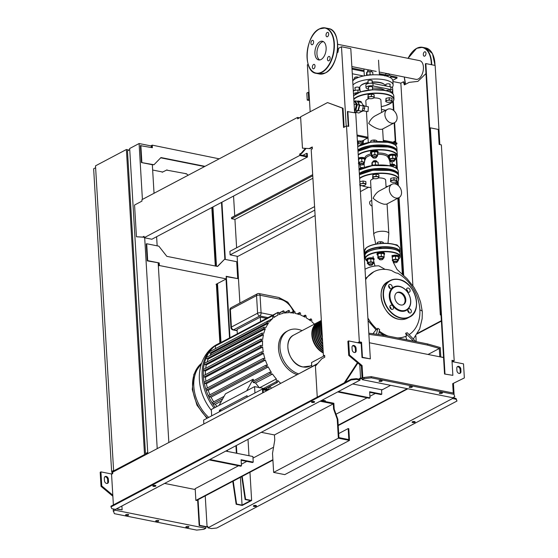 <?xml version="1.0" encoding="UTF-8"?>
<svg xmlns="http://www.w3.org/2000/svg" width="558" height="558" viewBox="0 0 558 558"><rect width="100%" height="100%" fill="white"/><g stroke="black" fill="none" stroke-linecap="round" stroke-linejoin="round"><path stroke-width="0.84" d="M355.167 109.654A4.38 2.49 -78.7 0 0 356.471 105.099A4.38 2.49 -78.7 0 0 356.429 104.681M354.456 110.198L355.118 109.849L356.429 104.674A4.38 2.49 -78.7 0 0 355.209 102.337M354.1 104.213L356.429 104.674L354.602 101.165L353.911 101.026M355.118 109.849L354.428 109.71M354.463 110.358A4.38 2.49 -78.7 0 0 354.909 109.961M354.588 112.409L357.894 110.658L359.317 105.064L357.336 101.27L355.313 100.865L354.63 101.228M354.504 110.979L355.871 110.254L357.294 104.66L355.313 100.865M357.894 110.658L355.871 110.254M359.317 105.064L357.294 104.66M358.145 109.654A4.38 2.49 -78.7 0 0 359.108 105.881M355.09 112.137L358.815 113.023L362.044 111.314L363.391 106.006L361.514 102.4L357.615 101.807M363.391 106.006L359.75 105.281L357.873 101.675M355.174 112.297L358.403 110.589L359.75 105.281M362.044 111.314L358.403 110.589M361.737 111.474L363.732 110.763L364.702 108.475L364.562 106.048L362.749 104.771M363.732 110.763L362.261 110.47M364.702 108.475L362.86 108.112M364.562 106.048L363.279 105.79M360.991 167.651A3.257 2.434 -117.9 0 1 360.001 165.224A3.257 2.434 -117.9 0 1 360.008 164.708A1.751 0.607 -3.4 0 1 360.196 164.101A1.751 0.607 -3.4 0 1 362.442 163.808A1.751 0.607 -3.4 0 1 363.258 164.512A1.751 0.607 -3.4 0 1 363.028 164.666A1.751 0.607 -3.4 0 1 361.41 165.001A1.751 0.607 -3.4 0 1 360.001 164.708L359.757 164.512A2.002 0.691 176.6 0 0 359.91 164.61M364.214 163.257A3.006 1.039 -3.4 0 1 363.879 163.452A3.257 2.434 -117.9 0 1 364.172 163.738M358.773 164.192A3.257 2.434 -117.9 0 1 359.199 163.885L359.401 163.773M359.512 169.102A3.257 2.434 -117.9 0 1 359.038 168.607M390.188 164.889A1.5 1.123 62.1 0 0 390.865 164.826L391.074 164.715A1.751 0.607 -3.4 0 1 391.304 164.554A1.751 0.607 -3.4 0 1 392.923 164.226A1.751 0.607 -3.4 0 1 394.332 164.519A1.751 0.607 -3.4 0 1 394.422 164.61M391.381 164.512A1.5 1.123 -117.9 0 1 390.342 164.192L390.181 164.045M392.009 161.687L392.114 163.348A1.5 1.123 -117.9 0 1 391.632 164.415M357.532 143.301A2.504 1.423 -78.7 0 0 357.532 142.855A2.504 1.423 -78.7 0 0 357.483 142.429M357.657 145.408A3.006 1.709 -78.7 0 0 358.229 143.385L358.062 141.537A1.5 0.516 176.6 0 1 358.934 141.062A1.5 0.516 176.6 0 1 360.44 141.034L363.035 141.551L363.105 142.722L360.859 143.915L358.229 143.385M357.95 143.42L358.131 142.708A1.5 0.516 -3.4 0 1 359.003 142.234A1.5 0.516 -3.4 0 1 360.51 142.206L363.105 142.722M358.013 141.725A3.006 1.709 -78.7 0 0 357.392 140.902M360.705 144.85A3.006 1.709 -78.7 0 0 360.859 143.915M361.2 143.727L361.214 144.627M363.928 140.218A4.262 3.181 62.1 0 0 363.293 140.442L361.821 141.223A4.262 3.181 62.1 0 0 361.703 141.286M363.293 140.442A4.262 3.181 62.1 0 0 362.302 141.404M361.835 143.392A4.262 3.181 62.1 0 0 361.961 144.327M363.049 143.929L362.986 142.785M363 143.05A3.369 2.518 62.1 0 0 363.049 143.825M362.679 140.769A4.506 3.369 62.1 0 0 361.584 141.062A4.506 3.369 62.1 0 0 361.333 141.216M145.129 454.707L144.522 454.582L113.63 470.91L114.237 471.036M113.63 470.91L95.509 165.845L126.394 149.516L129.065 150.046M144.522 454.582L126.394 149.516M146.719 453.863L145.464 453.612L127.475 150.89L129.742 149.69M211.824 207.534L215.297 266.02M216.378 284.148L219.873 342.989M226.283 450.815L226.304 451.199M145.464 453.612L147.731 452.412M95.62 167.735L93.646 168.774L111.628 471.496L112.89 471.747M113.602 470.45L111.628 471.496M392.811 80.31L397.031 78.078L390.691 76.816M385.034 75.686L379.384 74.556M364.067 71.501L352.014 69.094M363.502 75.993L352.293 73.761M390.635 75.881L396.975 77.144L397.031 78.078M351.959 68.16L364.011 70.566M379.328 73.621L385.362 74.828M357.043 135.029L367.973 137.212M383.283 140.267L396.884 142.981L396.94 143.915L383.339 141.202M367.548 138.049L357.099 135.964M395.085 144.899L396.94 143.915M393.292 142.262L394.255 141.265L395.266 141.467M393.913 141.62L395.294 141.899M266.989 390.614L263.097 389.84L263.264 392.581M321.066 400.707L333.851 403.26L334.2 409.126L333.593 409.007L337.234 419.184L338.364 438.19L273.643 472.403L272.513 453.396L274.759 440.109L274.452 434.947L261.277 432.317M274.452 434.947L333.286 403.846L333.593 409.007M320.111 401.216L333.286 403.846M334.2 409.126L337.841 419.309L338.929 437.611L348.834 439.585L348.185 428.558L338.685 433.58M273.643 472.403L284.768 474.628L349.482 440.415L348.792 428.684L348.185 428.558M337.841 419.309L337.234 419.184M338.364 438.19L349.482 440.415M262.679 392.888L262.448 389.01L203.614 420.111L203.844 423.989M262.448 389.01L267.945 390.105M311.776 366.613L311.531 362.554L323.849 356.039M428.035 354.463L439.299 348.506L440.311 348.708L440.799 356.925L443.554 357.469M427.623 345.109L440.311 348.708L440.241 347.536L427.554 343.93L427.623 345.109L383.13 336.223L368.887 334.361M439.299 348.506L439.795 356.813M368.817 333.182L383.06 335.051L383.13 336.223M383.06 335.051L427.554 343.93M215.249 407.41A45.086 33.703 -117.9 0 1 212.472 403.434A45.086 33.703 -117.9 0 1 208.566 396.292A45.086 33.703 -117.9 0 1 205.881 389.386A45.086 33.703 -117.9 0 1 204.193 382.683A45.086 33.703 -117.9 0 1 203.384 376.155A0.753 0.565 -117.9 0 1 203.635 375.611L260.726 345.437M297.17 374.662A24.05 17.975 -117.9 0 1 278.519 348.806A24.05 17.975 -117.9 0 1 286.7 331.424L288.172 330.643A24.05 17.975 -117.9 0 1 302.087 330.657M298.642 373.881A24.05 17.975 -117.9 0 1 279.99 348.032A24.05 17.975 -117.9 0 1 288.172 330.643M262.609 340.757L205.414 370.993L204.075 370.728L261.186 340.533L262.609 340.757A42.582 31.834 -117.9 0 0 262.567 345.618L261.053 345.381L260.447 345.988L261.137 346.79L262.651 347.027L205.449 377.264L204.033 376.978A0.753 0.565 -117.9 0 1 203.384 376.155A45.086 33.703 -117.9 0 1 203.426 369.794A0.753 0.565 -117.9 0 1 203.677 369.361L260.76 339.187L262.72 339.39A42.582 31.834 -117.9 0 1 263.474 334.667L262.1 334.451L261.995 333.056L263.794 333.342A42.582 31.834 -117.9 0 1 265.343 328.781L263.99 328.564L263.871 327.176L265.922 327.504A42.582 31.834 -117.9 0 1 268.482 323.145L267.094 322.922L266.961 321.534L269.395 321.938A42.582 31.834 -117.9 0 1 272.736 318.485L209.571 351.749A0.753 0.565 -117.9 0 0 209.41 351.889A45.086 33.703 -117.9 0 1 215.583 345.521A0.753 0.565 -117.9 0 1 215.639 345.486L272.709 315.319L272.736 318.485M261.855 351.798L261.925 353.214L263.557 353.472L206.362 383.702L204.828 383.395A0.753 0.565 -117.9 0 1 204.43 382.028L261.528 351.847L263.278 352.021A42.582 31.834 -117.9 0 1 262.651 347.027M263.522 358.389L263.585 359.812L265.385 360.098L208.19 390.328L206.488 389.993A0.753 0.565 -117.9 0 1 206.097 388.626L263.195 358.438L264.897 358.606A42.582 31.834 -117.9 0 1 263.557 353.472M266.166 365.176L266.215 366.599L268.265 366.934L211.064 397.163L209.124 396.78A0.753 0.565 -117.9 0 1 208.734 395.413L265.838 365.225L267.519 365.392A42.582 31.834 -117.9 0 1 265.385 360.098M270.016 372.2L270.058 373.63L272.492 374.034L255.55 382.99L253.234 382.523L252.837 381.156L269.688 372.249L271.404 372.43A42.582 31.834 -117.9 0 1 268.265 366.934M280.737 383.346A42.582 31.834 -117.9 0 1 277.612 380.319L277.633 381.888C277.228 382.746 276.81 382.676 276.377 381.672L276.329 378.917A42.582 31.834 -117.9 0 1 272.492 374.034M277.633 381.888L277.34 382.453L265.378 388.78M271.069 388.459L271.341 387.956L269.863 386.568L268.321 389.365L254.567 386.624L219.12 405.359L225.474 393.822L253.13 379.21L253.953 380.57M269.061 389.519L268.321 389.365M265.594 388.821L269.863 386.568M246.769 390.746L253.13 379.21M255.55 382.99L259.393 387.873M213.693 401.851A42.582 31.834 -117.9 0 1 211.064 397.163M221.54 400.972L215.29 404.271L212.975 403.804A0.753 0.565 -117.9 0 1 212.577 402.437L224.079 396.361M259.784 387.664L276.329 378.917M216.943 406.51A42.582 31.834 -117.9 0 1 215.29 404.271M266.578 318.388L260.307 317.139L237.066 329.422L237.331 333.844M260.572 321.561L260.307 317.139M290.781 312.773L294.045 311.05L293.822 311.573L295.036 311.817L295.224 313.422A42.582 31.834 -117.9 0 1 299.493 314.663L299.318 313.15C299.611 312.347 300.016 312.431 300.518 313.401L300.72 315.13A42.582 31.834 -117.9 0 1 305.038 317.188L305.093 315.207L303.175 316.219M297.623 314.042L299.534 312.626L297.128 313.896M291.45 312.829L293.822 311.573L294.01 313.178A42.582 31.834 -117.9 0 0 289.783 312.724L289.609 311.211C289.1 310.248 288.688 310.171 288.381 310.973L288.584 312.71A42.582 31.834 -117.9 0 0 284.413 313.073L284.238 311.615C283.729 310.653 283.318 310.576 283.004 311.385L283.227 313.303A42.582 31.834 -117.9 0 0 279.105 314.593L278.944 313.143C278.428 312.187 278.01 312.11 277.696 312.919L277.933 315.11A42.582 31.834 -117.9 0 0 277.089 315.535L273.852 317.251M284.364 312.689L288.612 310.45L284.427 313.066M278.937 313.122L283.234 310.855L278.986 313.505M303.573 316.414L304.87 315.73C305.17 314.928 305.561 315.019 306.063 315.981L306.279 317.9A42.582 31.834 -117.9 0 1 310.66 320.885L310.499 319.441C310.792 318.646 311.183 318.73 311.678 319.699L311.915 321.896A42.582 31.834 -117.9 0 1 314.44 324.128M309.453 319.992L310.715 318.918L309.125 319.755M220.633 342.849A0.753 0.565 -117.9 0 1 220.863 342.556L277.926 312.389L273.162 315.319M215.534 348.597L215.381 346.03L272.464 315.856C272.792 315.04 273.211 315.117 273.727 316.072L273.88 317.572A42.582 31.834 -117.9 0 1 277.089 315.535M265.343 328.781L208.148 359.017L206.872 358.759A0.753 0.565 -117.9 0 1 206.474 357.392L263.871 327.176M263.474 334.667L206.279 364.904L204.981 364.646A0.753 0.565 -117.9 0 1 204.591 363.279L261.995 333.056M261.186 340.533L261.088 339.131M261.053 345.381L260.447 345.988M268.482 323.145L211.28 353.381L209.961 353.116A0.753 0.565 -117.9 0 1 209.41 351.889A45.086 33.703 -117.9 0 0 206.272 357.629A45.086 33.703 -117.9 0 0 204.354 363.614A45.086 33.703 -117.9 0 0 203.426 369.794A0.753 0.565 -117.9 0 0 204.075 370.728M205.33 374.718A42.582 31.834 -117.9 0 1 205.414 370.993M207.067 361.975A42.582 31.834 -117.9 0 1 208.148 359.017M205.679 368.301A42.582 31.834 -117.9 0 1 206.279 364.904M209.843 355.613A42.582 31.834 -117.9 0 1 211.28 353.381M215.381 346.03A0.753 0.565 -117.9 0 1 215.583 345.521A45.086 33.703 -117.9 0 1 218.722 343.561A45.086 33.703 -117.9 0 1 220.877 342.542A0.753 0.565 -117.9 0 1 220.898 342.535M205.916 381.247A42.582 31.834 -117.9 0 1 205.449 377.264M207.423 387.922A42.582 31.834 -117.9 0 1 206.362 383.702M209.941 394.771A42.582 31.834 -117.9 0 1 208.19 390.328M219.496 411.72L219.413 410.29L221.435 410.695M219.413 410.29L247.061 395.671L247.145 397.101M254.943 392.978L254.567 386.624M219.12 405.359L211.322 409.481L211.698 415.836M322.189 400.121L325.363 400.749L325.412 401.579M323.284 352.97A17.535 13.106 -117.9 0 1 312.138 337.367A17.535 13.106 -117.9 0 1 317.823 322.336A17.535 13.106 -117.9 0 1 318.046 322.224M323.18 351.296A17.535 13.106 -117.9 0 1 313.463 335.637A17.535 13.106 -117.9 0 1 319.295 321.561L318.262 322.106A17.535 13.106 62.1 0 0 312.529 336.851A17.535 13.106 62.1 0 0 323.256 352.489M323.068 349.378A17.535 13.106 -117.9 0 1 314.824 333.872A17.535 13.106 -117.9 0 1 320.759 320.78L319.734 321.324A17.535 13.106 62.1 0 0 313.868 335.114A17.535 13.106 62.1 0 0 323.152 350.752M321.352 320.473L321.206 320.55A17.535 13.106 62.1 0 0 323.033 348.75M322.936 347.181A17.535 13.106 -117.9 0 1 321.352 320.529M321.359 320.606A17.535 13.106 62.1 0 0 322.894 346.448M322.782 344.607A17.535 13.106 -117.9 0 1 321.38 320.934M321.394 321.15A17.535 13.106 62.1 0 0 322.733 343.742M322.601 341.503A17.535 13.106 -117.9 0 1 321.436 321.868M321.457 322.308A17.535 13.106 62.1 0 0 322.538 340.415M322.357 337.409A17.535 13.106 -117.9 0 1 321.548 323.8M321.61 324.798A17.535 13.106 62.1 0 0 322.259 335.756M312.327 332.156A17.033 12.736 62.1 0 0 323.005 352.356M313.798 331.375A17.033 12.736 62.1 0 0 323.152 350.787M315.27 330.601A17.033 12.736 62.1 0 0 323.033 348.848M316.742 329.82A17.033 12.736 62.1 0 0 322.901 346.595M318.213 329.046A17.033 12.736 62.1 0 0 322.747 343.944M319.678 328.264A17.033 12.736 62.1 0 0 322.552 340.694M321.15 327.49A17.033 12.736 62.1 0 0 322.287 336.174M409.154 334.598A36.068 26.965 62.1 0 0 419.86 309.439A36.068 26.965 62.1 0 0 397.554 273.134C396.571 273.329 394.632 272.492 391.723 270.609A36.068 26.965 62.1 0 0 373.881 271.739A36.068 26.965 62.1 0 0 365.63 279.635M367.917 318.06A36.068 26.965 62.1 0 0 377.089 329.283L377.822 328.313L379.642 329.52L378.526 334.458M379.363 331.145A36.068 26.965 62.1 0 0 388.026 336.042M397.408 337.918A36.068 26.965 62.1 0 0 406.566 336.021L405.631 333.259L407.263 332.721L415.766 341.58M406.88 339.808L405.715 336.474L399.172 338.267M384.043 335.246L379.126 332.282M405.715 336.474L406.566 336.021M372.96 333.726L376.015 329.82L368.071 320.697M365.56 278.449L373.881 271.739M376.015 329.82L377.089 329.283M385.111 269.375L378.847 265.845C374.104 265.782 369.675 266.815 365.567 268.963L365.016 269.263M419.888 309.962A7.617 2.63 -3.4 0 1 420.851 310.29A7.617 2.63 -3.4 0 1 422.315 311.692A7.617 2.63 -3.4 0 1 422.315 311.72L422.148 318.695L419.7 328.885L413.38 338.985M405.631 333.259L413.597 341.147M376.455 334.186L377.822 328.313M394.785 297.477A6.829 5.106 -117.9 0 1 397.108 292.538A6.829 5.106 -117.9 0 1 402.667 293.536A6.829 5.106 -117.9 0 1 405.805 299.674A6.829 5.106 -117.9 0 1 403.49 304.605A6.829 5.106 -117.9 0 1 397.924 303.608A6.829 5.106 -117.9 0 1 394.785 297.477M396.752 292.755A6.829 5.106 -117.9 0 1 405.073 300.065A6.829 5.106 -117.9 0 1 403.106 304.78M410.723 300.867A13.273 9.925 -117.9 0 1 400.742 311.169A13.273 9.925 -117.9 0 1 389.282 296.591A13.273 9.925 -117.9 0 1 399.263 286.289A13.273 9.925 -117.9 0 1 410.723 300.867M410.611 300.629A12.778 9.549 -117.9 0 1 401.007 310.541A12.778 9.549 -117.9 0 1 389.979 296.514A12.778 9.549 -117.9 0 1 399.584 286.603A12.778 9.549 -117.9 0 1 410.611 300.629M391.807 309.425A2.253 1.688 -117.9 0 1 389.958 307.535A2.253 1.688 -117.9 0 1 390.628 305.324A2.253 1.688 -117.9 0 1 391.556 305.205A2.253 1.688 -117.9 0 1 393.397 307.095A2.253 1.688 -117.9 0 1 392.734 309.306A2.253 1.688 -117.9 0 1 391.807 309.425M388.626 286.212A2.253 1.688 -117.9 0 1 389.393 284.58A2.253 1.688 -117.9 0 1 391.228 284.915A2.253 1.688 -117.9 0 1 392.267 286.938A2.253 1.688 -117.9 0 1 391.5 288.57A2.253 1.688 -117.9 0 1 389.665 288.235A2.253 1.688 -117.9 0 1 388.626 286.212M389.916 288.416A2.253 1.688 62.1 0 0 389.916 288.179A2.253 1.688 62.1 0 0 388.626 285.975M408.198 288.033A2.253 1.688 -117.9 0 1 410.046 289.923A2.253 1.688 -117.9 0 1 409.377 292.134A2.253 1.688 -117.9 0 1 408.449 292.252A2.253 1.688 -117.9 0 1 406.608 290.362A2.253 1.688 -117.9 0 1 407.27 288.151A2.253 1.688 -117.9 0 1 408.198 288.033M407.793 291.987A2.253 1.688 62.1 0 0 406.503 289.539M411.379 311.245A2.253 1.688 -117.9 0 1 410.611 312.878A2.253 1.688 -117.9 0 1 408.777 312.55A2.253 1.688 -117.9 0 1 407.738 310.52A2.253 1.688 -117.9 0 1 408.505 308.895A2.253 1.688 -117.9 0 1 410.339 309.223A2.253 1.688 -117.9 0 1 411.379 311.245M409.028 312.731A2.253 1.688 62.1 0 0 409.028 312.494A2.253 1.688 62.1 0 0 407.738 310.283M391.151 309.16A2.253 1.688 62.1 0 0 389.854 306.719M397.108 262.1A2.002 0.691 176.6 0 0 397.247 261.995A2.002 0.691 176.6 0 0 397.373 261.73A2.002 0.691 176.6 0 0 395.971 261.158A2.002 0.691 176.6 0 0 393.753 261.528A2.002 0.691 176.6 0 0 393.376 261.967A2.002 0.691 176.6 0 0 393.53 262.211A2.002 0.691 176.6 0 0 393.683 262.309M396.801 262.365A1.751 0.607 -3.4 0 1 395.183 262.699A1.751 0.607 -3.4 0 1 393.774 262.399A1.751 0.607 -3.4 0 1 393.969 261.8A1.751 0.607 -3.4 0 1 396.215 261.507A1.751 0.607 -3.4 0 1 397.031 262.211A1.751 0.607 -3.4 0 1 396.801 262.365M397.624 245.771L397.596 245.255L396.18 244.725A3.006 1.039 -3.4 0 1 396.682 244.857A3.006 1.039 -3.4 0 1 396.71 244.871M396.682 244.857L394.792 244.697M394.98 244.606A3.006 1.039 -3.4 0 1 396.18 244.725M398.328 257.643A3.76 1.297 176.6 0 0 398.844 256.931L398.803 256.227A3.76 1.297 176.6 0 0 396.18 255.152A3.76 1.297 176.6 0 0 392.016 255.843M398.844 256.931A3.76 1.297 176.6 0 0 396.222 255.857A3.76 1.297 176.6 0 0 392.058 256.547M392.637 256.687A3.006 1.039 -3.4 0 1 392.741 256.631A3.006 1.039 -3.4 0 1 393.878 256.268A3.006 1.039 -3.4 0 1 396.864 256.22A3.006 1.039 -3.4 0 1 397.366 256.359A3.006 1.039 -3.4 0 1 397.394 256.366M397.756 261.095L398.454 259.721L395.65 259.163L392.483 259.819L392.316 260.677A3.006 1.039 -3.4 0 1 394.081 259.742A3.006 1.039 -3.4 0 1 397.066 259.693A3.006 1.039 -3.4 0 1 398.286 260.579A3.006 1.039 -3.4 0 1 397.652 261.151A3.006 1.039 -3.4 0 1 397.345 261.284M392.114 257.203L393.878 256.268L397.366 256.359M396.864 256.22L398.279 256.757L398.454 259.721M392.483 259.819L392.309 256.847L392.741 256.631M395.476 256.192L395.65 259.163M382.809 259.247A2.002 0.691 176.6 0 0 382.948 259.135A2.002 0.691 176.6 0 0 383.074 258.877A2.002 0.691 176.6 0 0 381.672 258.305A2.002 0.691 176.6 0 0 379.454 258.675A2.002 0.691 176.6 0 0 379.07 259.114A2.002 0.691 176.6 0 0 379.224 259.358A2.002 0.691 176.6 0 0 379.377 259.449M382.502 259.512A1.751 0.607 -3.4 0 1 380.884 259.84A1.751 0.607 -3.4 0 1 379.468 259.547A1.751 0.607 -3.4 0 1 379.67 258.947A1.751 0.607 -3.4 0 1 381.916 258.654A1.751 0.607 -3.4 0 1 382.725 259.358A1.751 0.607 -3.4 0 1 382.502 259.512M377.654 242.332A3.006 1.039 -3.4 0 1 377.759 242.277A3.006 1.039 -3.4 0 1 378.889 241.914L377.32 242.493L376.971 243.888M377.759 242.277L377.32 242.493L377.403 243.818M383.346 243.288L383.29 242.402L381.874 241.872A3.006 1.039 -3.4 0 1 382.383 242.005A3.006 1.039 -3.4 0 1 382.411 242.012M382.383 242.005L378.889 241.914A3.006 1.039 -3.4 0 1 381.874 241.872M380.486 241.844L380.584 243.441M384.03 254.79A3.76 1.297 176.6 0 0 384.546 254.078A3.76 1.297 176.6 0 0 381.916 253.004A3.76 1.297 176.6 0 0 377.759 253.695A3.76 1.297 176.6 0 0 377.041 254.525A3.76 1.297 176.6 0 0 377.647 255.173M384.546 254.078L384.504 253.374A3.76 1.297 176.6 0 0 381.874 252.3A3.76 1.297 176.6 0 0 377.717 252.99A3.76 1.297 176.6 0 0 376.999 253.82L377.041 254.525M378.338 253.834A3.006 1.039 -3.4 0 1 378.443 253.778A3.006 1.039 -3.4 0 1 379.573 253.416A3.006 1.039 -3.4 0 1 382.558 253.367A3.006 1.039 -3.4 0 1 383.067 253.506A3.006 1.039 -3.4 0 1 383.095 253.513M383.458 258.242L384.148 256.868L381.344 256.31L378.178 256.966L378.017 257.824A3.006 1.039 -3.4 0 1 379.782 256.889A3.006 1.039 -3.4 0 1 382.767 256.84A3.006 1.039 -3.4 0 1 383.981 257.726A3.006 1.039 -3.4 0 1 383.353 258.298A3.006 1.039 -3.4 0 1 383.046 258.431M379.042 258.668A3.006 1.039 -3.4 0 1 378.729 258.57A3.006 1.039 -3.4 0 1 378.017 257.824L377.815 258.18L379.231 258.71M377.815 258.18L378.003 253.995L379.573 253.416L383.067 253.506M382.558 253.367L383.974 253.897L384.148 256.868M378.178 256.966L378.003 253.995L378.443 253.778M381.17 253.339L381.344 256.31M372.409 264.743A2.002 0.691 176.6 0 0 372.549 264.638A2.002 0.691 176.6 0 0 372.667 264.373A2.002 0.691 176.6 0 0 371.272 263.801A2.002 0.691 176.6 0 0 369.054 264.171A2.002 0.691 176.6 0 0 368.671 264.611A2.002 0.691 176.6 0 0 368.824 264.855A2.002 0.691 176.6 0 0 368.978 264.952M372.102 265.008A1.751 0.607 -3.4 0 1 370.484 265.343A1.751 0.607 -3.4 0 1 369.068 265.043A1.751 0.607 -3.4 0 1 369.27 264.443A1.751 0.607 -3.4 0 1 371.509 264.15A1.751 0.607 -3.4 0 1 372.325 264.855A1.751 0.607 -3.4 0 1 372.102 265.008M374.139 259.575A3.76 1.297 176.6 0 0 371.516 258.5A3.76 1.297 176.6 0 0 367.359 259.191A3.76 1.297 176.6 0 0 366.641 260.021A3.76 1.297 176.6 0 0 367.248 260.67M374.097 258.87A3.76 1.297 176.6 0 0 371.475 257.796A3.76 1.297 176.6 0 0 367.317 258.487A3.76 1.297 176.6 0 0 366.599 259.317L366.641 260.021M367.938 259.331A3.006 1.039 -3.4 0 1 368.043 259.275A3.006 1.039 -3.4 0 1 369.173 258.912A3.006 1.039 -3.4 0 1 372.158 258.863A3.006 1.039 -3.4 0 1 372.667 259.003A3.006 1.039 -3.4 0 1 372.695 259.01M373.051 263.739L373.748 262.365L370.944 261.807L367.778 262.462L367.61 263.32A3.006 1.039 -3.4 0 1 369.375 262.386A3.006 1.039 -3.4 0 1 372.36 262.337A3.006 1.039 -3.4 0 1 373.581 263.223A3.006 1.039 -3.4 0 1 372.946 263.794A3.006 1.039 -3.4 0 1 372.646 263.927M368.643 264.164A3.006 1.039 -3.4 0 1 368.322 264.074A3.006 1.039 -3.4 0 1 367.61 263.32L367.415 263.676L368.831 264.206M367.415 263.676L367.603 259.491L369.173 258.912L372.667 259.003M372.158 258.863L373.574 259.4L373.748 262.365M367.778 262.462L367.603 259.491L368.043 259.275M370.77 258.835L370.944 261.807M387.984 243.372L388.821 233.565A7.554 2.609 176.6 0 0 388.821 233.439A7.554 2.609 176.6 0 0 385.718 231.542A7.554 2.609 176.6 0 0 377.794 231.751A7.554 2.609 176.6 0 0 373.741 234.332A7.554 2.609 176.6 0 0 373.762 234.465L375.75 244.104M386.08 187.349L385.655 180.122A7.554 2.609 176.6 0 0 382.551 178.225A7.554 2.609 176.6 0 0 378.673 177.932M398.97 197.616L386.555 204.179L384.092 204.235C380.103 203.21 376.455 201.229 373.142 198.285C374.69 194.84 376.81 192.35 379.496 190.829L391.911 184.266A7.554 5.643 -117.9 0 1 395.022 183.868A7.554 5.643 -117.9 0 1 401.202 190.201A7.554 5.643 -117.9 0 1 398.97 197.616A7.554 5.643 -117.9 0 1 395.859 198.013A7.554 5.643 -117.9 0 1 389.686 191.68A7.554 5.643 -117.9 0 1 391.911 184.266M372.06 205.993A2.755 2.058 -117.9 0 1 372.019 205.986A2.755 2.058 -117.9 0 1 369.759 203.677A2.755 2.058 -117.9 0 1 370.575 200.971L371.726 200.364M378.498 248.631A2.253 0.781 -3.4 0 1 378.652 248.54A2.253 0.781 -3.4 0 1 382.104 248.282M373.958 178.609A7.554 2.609 176.6 0 0 370.575 181.015L373.741 234.332M354.114 79.013A3.006 1.039 -3.4 0 1 354.218 78.964A3.006 1.039 -3.4 0 1 355.348 78.594L353.786 79.173L353.416 80.387M354.218 78.964L353.821 79.766M355.878 78.518L355.348 78.594A3.006 1.039 -3.4 0 1 355.906 78.504M354.525 78.831L354.469 77.911A2.002 0.691 -3.4 0 1 354.595 77.653A2.002 0.691 -3.4 0 1 354.853 77.471A2.002 0.691 -3.4 0 1 356.702 77.095A2.002 0.691 -3.4 0 1 358.313 77.429A2.002 0.691 -3.4 0 1 358.348 77.457M358.166 77.339A1.751 0.607 176.6 0 0 358.069 77.241A1.751 0.607 176.6 0 0 356.66 76.948A1.751 0.607 176.6 0 0 355.041 77.276A1.751 0.607 176.6 0 0 354.818 77.436A1.751 0.607 176.6 0 0 354.735 77.541M358.334 101.765L358.285 100.984L357.113 101.228M361.131 102.323L361.089 101.549L358.285 100.984M367.115 72.142A3.006 1.039 -3.4 0 1 367.22 72.087A3.006 1.039 -3.4 0 1 368.35 71.724L366.585 72.659L366.536 75.442M367.22 72.087L366.787 72.303L367.164 75.288M372.911 74.828L372.751 72.212L371.335 71.675A3.006 1.039 -3.4 0 1 371.844 71.815A3.006 1.039 -3.4 0 1 371.872 71.822M371.844 71.815L368.35 71.724A3.006 1.039 -3.4 0 1 371.335 71.675M371.816 74.884A3.76 1.297 176.6 0 0 366.948 75.379L366.962 75.274M369.787 74.786L370.428 74.772M370.128 74.619L369.954 71.647M367.527 71.954L367.471 71.04A2.002 0.691 -3.4 0 1 367.596 70.775A2.002 0.691 -3.4 0 1 367.855 70.601A2.002 0.691 -3.4 0 1 369.703 70.217A2.002 0.691 -3.4 0 1 371.314 70.559A2.002 0.691 -3.4 0 1 371.475 70.803L371.523 71.717M371.168 70.461A1.751 0.607 176.6 0 0 371.07 70.371A1.751 0.607 176.6 0 0 369.661 70.071A1.751 0.607 176.6 0 0 368.043 70.406A1.751 0.607 176.6 0 0 367.82 70.559A1.751 0.607 176.6 0 0 367.736 70.671M369.298 98.606L367.882 98.075L368.078 97.72A3.006 1.039 176.6 0 0 368.789 98.473A3.006 1.039 176.6 0 0 369.298 98.606A3.006 1.039 176.6 0 0 372.284 98.557A3.006 1.039 176.6 0 0 373.414 98.194A3.006 1.039 176.6 0 0 374.048 97.629L373.518 98.145M368.078 97.72L368.245 96.862L369.842 96.785A3.006 1.039 176.6 0 0 368.078 97.72M369.842 96.785L371.412 96.206L372.828 96.743A3.006 1.039 176.6 0 0 369.842 96.785M372.828 96.743L374.216 96.771L374.048 97.629A3.006 1.039 176.6 0 0 372.828 96.743M368.245 96.862L368.12 94.769L367.882 98.075M371.412 96.206L371.286 94.114L368.12 94.769M374.216 96.771L374.09 94.672L371.286 94.114M385.097 75.658L384.978 75.714A3.006 1.039 -3.4 0 1 385.097 75.658A3.006 1.039 -3.4 0 1 386.234 75.295L384.664 75.874M390.753 77.876L390.635 75.776L389.219 75.246A3.006 1.039 -3.4 0 1 389.721 75.379A3.006 1.039 -3.4 0 1 389.749 75.393M389.721 75.379L386.234 75.295A3.006 1.039 -3.4 0 1 389.219 75.246M387.908 76.53L387.831 75.218M385.404 75.525L385.348 74.612A2.002 0.691 -3.4 0 1 385.473 74.347A2.002 0.691 -3.4 0 1 385.731 74.165A2.002 0.691 -3.4 0 1 387.58 73.789A2.002 0.691 -3.4 0 1 389.198 74.123A2.002 0.691 -3.4 0 1 389.351 74.367L389.407 75.288M389.045 74.033A1.751 0.607 176.6 0 0 388.954 73.935A1.751 0.607 176.6 0 0 387.538 73.642A1.751 0.607 176.6 0 0 385.92 73.97A1.751 0.607 176.6 0 0 385.697 74.13A1.751 0.607 176.6 0 0 385.613 74.235M387.175 102.177L385.759 101.64L385.955 101.291A3.006 1.039 176.6 0 0 386.666 102.037A3.006 1.039 176.6 0 0 387.175 102.177A3.006 1.039 176.6 0 0 390.161 102.128A3.006 1.039 176.6 0 0 391.291 101.765A3.006 1.039 176.6 0 0 391.925 101.193L391.395 101.709M385.955 101.291L386.122 100.433L387.719 100.356A3.006 1.039 176.6 0 0 385.955 101.291M387.719 100.356L389.289 99.777L390.705 100.307A3.006 1.039 176.6 0 0 387.719 100.356M390.705 100.307L392.093 100.335L391.925 101.193A3.006 1.039 176.6 0 0 390.705 100.307M386.122 100.433L385.996 98.334L385.759 101.64M389.289 99.777L389.163 97.685L385.996 98.334M392.093 100.335L391.967 98.243L389.163 97.685M390.349 165.824A3.006 1.039 -3.4 0 1 390.454 165.768A3.006 1.039 -3.4 0 1 391.583 165.405L390.014 165.984M396.117 168.111L395.985 165.886L394.569 165.356A3.006 1.039 -3.4 0 1 395.078 165.496A3.006 1.039 -3.4 0 1 395.106 165.503M395.078 165.496L391.583 165.405A3.006 1.039 -3.4 0 1 394.569 165.356M393.264 166.744L393.181 165.328M394.757 165.398L394.729 164.952A2.002 0.691 176.6 0 0 394.576 164.708A2.002 0.691 176.6 0 0 392.965 164.373A2.002 0.691 176.6 0 0 391.116 164.749A2.002 0.691 176.6 0 0 390.858 164.924A2.002 0.691 176.6 0 0 390.733 165.189L390.76 165.635M396.152 181.734L396.843 180.36L394.046 179.802L390.879 180.45L390.712 181.308A3.006 1.039 -3.4 0 1 392.476 180.374A3.006 1.039 -3.4 0 1 395.462 180.332A3.006 1.039 -3.4 0 1 396.675 181.217A3.006 1.039 -3.4 0 1 396.047 181.782A3.006 1.039 -3.4 0 1 394.911 182.152A3.006 1.039 -3.4 0 1 391.925 182.194A3.006 1.039 -3.4 0 1 391.423 182.061A3.006 1.039 -3.4 0 1 390.712 181.308L390.509 181.664L391.925 182.194M396.843 180.36L396.724 178.26L393.92 177.702L394.046 179.802M390.509 181.664L390.753 178.358L393.92 177.702M390.879 180.45L390.753 178.358M372.472 162.252A3.006 1.039 -3.4 0 1 372.577 162.197A3.006 1.039 -3.4 0 1 373.707 161.834L371.942 162.769L371.893 165.628M372.577 162.197L372.137 162.413L372.521 165.398M378.268 165.015L378.108 162.322L376.692 161.792A3.006 1.039 -3.4 0 1 377.201 161.925A3.006 1.039 -3.4 0 1 377.229 161.932M377.201 161.925L373.707 161.834A3.006 1.039 -3.4 0 1 376.692 161.792M375.143 164.896L375.785 164.882M375.478 164.729L375.304 161.764M377.452 165.056A3.76 1.297 176.6 0 0 372.095 165.593A3.76 1.297 176.6 0 0 372.088 165.6M376.88 161.834L376.852 161.381A2.002 0.691 176.6 0 0 376.699 161.136A2.002 0.691 176.6 0 0 375.088 160.802A2.002 0.691 176.6 0 0 373.232 161.178A2.002 0.691 176.6 0 0 372.981 161.36A2.002 0.691 176.6 0 0 372.856 161.625L372.877 162.071M373.121 161.248A1.751 0.607 -3.4 0 1 373.197 161.143A1.751 0.607 -3.4 0 1 373.421 160.983A1.751 0.607 -3.4 0 1 375.039 160.655A1.751 0.607 -3.4 0 1 376.455 160.948A1.751 0.607 -3.4 0 1 376.545 161.046M378.268 178.162L378.966 176.788L376.162 176.23L372.995 176.886L372.828 177.744A3.006 1.039 -3.4 0 1 374.592 176.809A3.006 1.039 -3.4 0 1 377.578 176.76A3.006 1.039 -3.4 0 1 378.798 177.646A3.006 1.039 -3.4 0 1 378.164 178.218A3.006 1.039 -3.4 0 1 377.034 178.581A3.006 1.039 -3.4 0 1 374.048 178.63A3.006 1.039 -3.4 0 1 373.539 178.49A3.006 1.039 -3.4 0 1 372.828 177.744L372.632 178.1L374.048 178.63M378.966 176.788L378.84 174.696L376.036 174.138L376.162 176.23M372.632 178.1L372.877 174.787L376.036 174.138M372.995 176.886L372.877 174.787M359.471 169.13A3.006 1.039 -3.4 0 1 359.575 169.074A3.006 1.039 -3.4 0 1 360.705 168.711L358.94 169.639M359.575 169.074L359.178 170.002M361.472 168.614L360.705 168.711A3.006 1.039 -3.4 0 1 361.528 168.586M363.286 167.819A2.002 0.691 176.6 0 0 360.231 168.049A2.002 0.691 176.6 0 0 359.98 168.23A2.002 0.691 176.6 0 0 359.854 168.495L359.875 168.941M360.119 168.118A1.751 0.607 -3.4 0 1 360.196 168.014A1.751 0.607 -3.4 0 1 360.419 167.86A1.751 0.607 -3.4 0 1 363.391 167.777M359.973 184.377A3.006 1.039 -3.4 0 1 361.598 183.68L359.994 183.756L359.826 184.614M359.631 184.97L361.047 185.5A3.006 1.039 -3.4 0 1 360.538 185.368A3.006 1.039 -3.4 0 1 360.015 185.089M365.267 185.033L365.797 184.517A3.006 1.039 -3.4 0 1 365.169 185.089A3.006 1.039 -3.4 0 1 364.032 185.451A3.006 1.039 -3.4 0 1 361.047 185.5M364.576 183.631A3.006 1.039 -3.4 0 1 365.797 184.517L365.964 183.666L363.16 183.101L361.598 183.68A3.006 1.039 -3.4 0 1 364.576 183.631M365.964 183.666L365.839 181.566L363.042 181.008L363.16 183.101M359.994 183.756L359.875 181.664L363.042 181.008M394.22 161.102A2.002 0.691 176.6 0 0 394.353 160.99A2.002 0.691 176.6 0 0 394.478 160.725A2.002 0.691 176.6 0 0 393.083 160.153A2.002 0.691 176.6 0 0 390.865 160.523A2.002 0.691 176.6 0 0 390.481 160.962A2.002 0.691 176.6 0 0 390.635 161.213A2.002 0.691 176.6 0 0 390.788 161.304M393.913 161.367A1.751 0.607 -3.4 0 1 392.295 161.694A1.751 0.607 -3.4 0 1 390.879 161.401A1.751 0.607 -3.4 0 1 391.081 160.802A1.751 0.607 -3.4 0 1 393.32 160.502A1.751 0.607 -3.4 0 1 394.136 161.206A1.751 0.607 -3.4 0 1 393.913 161.367M394.722 144.648L393.285 143.72A3.006 1.039 -3.4 0 1 393.795 143.859A3.006 1.039 -3.4 0 1 393.822 143.866L392.86 143.664M392.832 143.65A3.006 1.039 -3.4 0 1 393.285 143.72M395.434 156.645A3.76 1.297 176.6 0 0 395.95 155.933A3.76 1.297 176.6 0 0 393.327 154.852A3.76 1.297 176.6 0 0 389.17 155.549A3.76 1.297 176.6 0 0 388.452 156.38A3.76 1.297 176.6 0 0 389.059 157.028L389.854 155.633A3.006 1.039 -3.4 0 1 390.984 155.27A3.006 1.039 -3.4 0 1 393.969 155.222A3.006 1.039 -3.4 0 1 394.478 155.354A3.006 1.039 -3.4 0 1 394.506 155.368M395.95 155.933L395.908 155.229A3.76 1.297 176.6 0 0 393.285 154.148A3.76 1.297 176.6 0 0 389.128 154.845A3.76 1.297 176.6 0 0 388.41 155.675L388.452 156.38M394.862 160.097L395.559 158.723L392.755 158.165L389.589 158.814L389.421 159.672A3.006 1.039 -3.4 0 1 391.186 158.737A3.006 1.039 -3.4 0 1 394.171 158.695A3.006 1.039 -3.4 0 1 395.392 159.581A3.006 1.039 -3.4 0 1 394.757 160.146A3.006 1.039 -3.4 0 1 394.457 160.279M390.454 160.516A3.006 1.039 -3.4 0 1 390.133 160.425A3.006 1.039 -3.4 0 1 389.421 159.672M389.226 160.027L390.642 160.558M389.589 158.814L389.414 155.842L390.984 155.27L394.478 155.354M393.969 155.222L395.385 155.752L395.559 158.723M392.581 155.194L392.755 158.165M389.052 157.056L389.205 159.637M376.336 157.53A2.002 0.691 176.6 0 0 376.476 157.419A2.002 0.691 176.6 0 0 376.601 157.161A2.002 0.691 176.6 0 0 375.199 156.589A2.002 0.691 176.6 0 0 372.981 156.958A2.002 0.691 176.6 0 0 372.605 157.398A2.002 0.691 176.6 0 0 372.758 157.642A2.002 0.691 176.6 0 0 372.911 157.733M376.029 157.795A1.751 0.607 -3.4 0 1 374.411 158.123A1.751 0.607 -3.4 0 1 373.002 157.83A1.751 0.607 -3.4 0 1 373.197 157.23A1.751 0.607 -3.4 0 1 375.443 156.938A1.751 0.607 -3.4 0 1 376.259 157.642A1.751 0.607 -3.4 0 1 376.029 157.795M371.182 140.616A3.006 1.039 -3.4 0 1 371.286 140.56A3.006 1.039 -3.4 0 1 372.423 140.197L370.854 140.776L370.498 142.157M371.286 140.56L370.854 140.776L370.93 142.095M376.873 141.551L376.824 140.686L375.408 140.156A3.006 1.039 -3.4 0 1 375.911 140.288A3.006 1.039 -3.4 0 1 375.939 140.302M375.911 140.288L372.423 140.197A3.006 1.039 -3.4 0 1 375.408 140.156M374.02 140.128L374.111 141.725M377.557 153.073A3.76 1.297 176.6 0 0 378.073 152.362A3.76 1.297 176.6 0 0 375.45 151.288A3.76 1.297 176.6 0 0 371.286 151.978A3.76 1.297 176.6 0 0 370.575 152.808A3.76 1.297 176.6 0 0 371.175 153.457M378.073 152.362L378.031 151.657A3.76 1.297 176.6 0 0 375.408 150.583A3.76 1.297 176.6 0 0 371.244 151.274A3.76 1.297 176.6 0 0 370.533 152.104L370.575 152.808M371.865 152.118A3.006 1.039 -3.4 0 1 371.97 152.062A3.006 1.039 -3.4 0 1 373.107 151.699A3.006 1.039 -3.4 0 1 376.092 151.65A3.006 1.039 -3.4 0 1 376.594 151.79A3.006 1.039 -3.4 0 1 376.622 151.797M376.985 156.526L377.682 155.152L374.878 154.594L371.712 155.25L371.544 156.107A3.006 1.039 -3.4 0 1 373.309 155.173A3.006 1.039 -3.4 0 1 376.294 155.124A3.006 1.039 -3.4 0 1 377.515 156.01A3.006 1.039 -3.4 0 1 376.88 156.582A3.006 1.039 -3.4 0 1 376.573 156.714M372.577 156.951A3.006 1.039 -3.4 0 1 372.256 156.854A3.006 1.039 -3.4 0 1 371.544 156.107L371.349 156.463L372.765 156.993M371.349 156.463L371.537 152.278L373.107 151.699L376.594 151.79M376.092 151.65L377.508 152.181L377.682 155.152M371.712 155.25L371.537 152.278L371.97 152.062M374.704 151.623L374.878 154.594M363.335 164.408A2.002 0.691 176.6 0 0 363.474 164.296A2.002 0.691 176.6 0 0 363.6 164.031A2.002 0.691 176.6 0 0 362.198 163.459A2.002 0.691 176.6 0 0 359.98 163.829A2.002 0.691 176.6 0 0 359.603 164.268A2.002 0.691 176.6 0 0 359.757 164.512M364.555 159.944A3.76 1.297 176.6 0 0 365.072 159.232L365.03 158.528A3.76 1.297 176.6 0 0 362.533 157.461A3.76 1.297 176.6 0 0 358.41 158.067M365.072 159.232A3.76 1.297 176.6 0 0 362.574 158.165A3.76 1.297 176.6 0 0 358.452 158.772M358.864 158.988A3.006 1.039 -3.4 0 1 358.968 158.932A3.006 1.039 -3.4 0 1 360.105 158.57A3.006 1.039 -3.4 0 1 363.091 158.528A3.006 1.039 -3.4 0 1 363.593 158.66A3.006 1.039 -3.4 0 1 363.621 158.667M358.689 162.741A3.006 1.039 -3.4 0 1 360.308 162.043L358.71 162.12L358.543 162.978M359.575 163.822A3.006 1.039 -3.4 0 1 359.254 163.731A3.006 1.039 -3.4 0 1 358.731 163.452M358.348 163.334L359.764 163.864M363.983 163.403L363.879 163.452A3.006 1.039 -3.4 0 1 363.572 163.585M364.681 162.029L363.293 161.994A3.006 1.039 -3.4 0 1 364.325 162.413M360.308 162.043A3.006 1.039 -3.4 0 1 363.293 161.994L361.877 161.464L360.308 162.043M358.341 159.504L360.105 158.57L363.593 158.66M363.091 158.528L364.507 159.058L364.625 161.095M358.71 162.12L358.536 159.149L358.968 158.932M361.703 158.5L361.877 161.464M392.128 87.418A20.667 7.135 176.6 0 0 393.139 85.004A20.667 7.135 176.6 0 0 384.643 79.815A20.667 7.135 176.6 0 0 352.956 84.969M393.139 85.004L392.888 80.784A20.667 7.135 176.6 0 0 384.392 75.595A20.667 7.135 176.6 0 0 352.705 80.75M385.969 85.053A2.253 0.781 -3.4 0 1 385.697 84.711A2.253 0.781 -3.4 0 1 386.91 83.944A2.253 0.781 -3.4 0 1 389.275 83.881A2.253 0.781 -3.4 0 1 390.202 84.446A2.253 0.781 -3.4 0 1 389.972 84.816M368.092 81.489A2.253 0.781 -3.4 0 1 367.82 81.147A2.253 0.781 -3.4 0 1 368.252 80.652A2.253 0.781 -3.4 0 1 370.742 80.233A2.253 0.781 -3.4 0 1 372.319 80.875A2.253 0.781 -3.4 0 1 372.095 81.252M355.09 88.359A2.253 0.781 -3.4 0 1 354.818 88.018A2.253 0.781 -3.4 0 1 356.025 87.25A2.253 0.781 -3.4 0 1 358.396 87.188A2.253 0.781 -3.4 0 1 359.317 87.752A2.253 0.781 -3.4 0 1 359.094 88.122M353.242 89.796A20.667 7.135 176.6 0 0 354.414 90.612M308.274 92.272L306.809 93.047L307.228 100.091L308.693 99.31L308.274 92.272L309.006 92.419M309.488 100.545L307.228 100.091M308.693 99.31L309.425 99.457M355.195 94.323A2.253 0.781 -3.4 0 1 355.627 93.856A2.253 0.781 -3.4 0 1 356.429 93.577M386.303 90.689L386.303 90.682A2.253 0.781 -3.4 0 1 386.506 90.549A2.253 0.781 -3.4 0 1 389.003 90.138A2.253 0.781 -3.4 0 1 390.579 90.78A2.253 0.781 -3.4 0 1 390.349 91.156M372.472 87.585A2.253 0.781 176.6 0 0 372.695 87.215A2.253 0.781 176.6 0 0 371.119 86.567A2.253 0.781 176.6 0 0 368.629 86.985A2.253 0.781 176.6 0 0 368.196 87.48A2.253 0.781 176.6 0 0 368.468 87.822M359.938 90.068L359.784 87.46A12.778 4.408 -3.4 0 1 360.587 85.786A12.778 4.408 -3.4 0 1 362.219 84.642A12.778 4.408 -3.4 0 1 368.168 82.779M368.154 82.493A12.276 4.241 176.6 0 0 362.595 84.251A12.276 4.241 176.6 0 0 361.026 85.353L360.587 85.786M372.158 82.305A12.778 4.408 -3.4 0 1 384.302 84.377A12.778 4.408 -3.4 0 1 385.285 85.848M384.804 90.368A12.778 4.408 176.6 0 0 372.507 88.171M368.517 88.645A12.778 4.408 176.6 0 0 367.387 88.868L366.432 88.22A4.457 1.541 176.6 0 1 365.992 87.613L365.839 85.032A4.457 1.541 -3.4 0 1 368.231 83.505A4.457 1.541 -3.4 0 1 372.911 83.379L390.795 86.95L390.942 89.531A4.457 1.541 -3.4 0 1 392.776 90.654A4.457 1.541 -3.4 0 1 390.523 92.147M353.326 91.149A4.457 1.541 176.6 0 1 357.88 90.082L360.091 90.068L360.203 91.986M384.302 84.377L383.813 84A12.276 4.241 176.6 0 0 372.137 82.012M372.911 83.379L373.065 85.96A4.457 1.541 176.6 0 0 368.385 86.085A4.457 1.541 176.6 0 0 365.992 87.613M373.065 85.96L390.942 89.531M392.776 90.654L392.623 88.073A4.457 1.541 176.6 0 0 390.795 86.95M353.479 93.73A4.457 1.541 -3.4 0 1 358.034 92.663L358.389 92.656M353.911 95.341A4.457 1.541 -3.4 0 1 353.563 95.181M374.265 170.037A2.253 0.781 -3.4 0 1 375.966 169.869M381.63 112.437L380.898 100.098A7.554 2.609 176.6 0 0 377.794 98.201A7.554 2.609 176.6 0 0 373.916 97.915M394.52 122.711L382.104 129.275L379.642 129.33C375.653 128.305 372.005 126.324 368.692 123.381C370.24 119.935 372.36 117.445 375.046 115.918L387.461 109.361A7.554 5.643 -117.9 0 1 390.572 108.963A7.554 5.643 -117.9 0 1 396.752 115.297A7.554 5.643 -117.9 0 1 394.52 122.711A7.554 5.643 -117.9 0 1 391.409 123.109A7.554 5.643 -117.9 0 1 385.236 116.775A7.554 5.643 -117.9 0 1 387.461 109.361M372.87 146.573A2.253 0.781 -3.4 0 1 374.571 146.405M364.541 106.027L368.399 106.801L367.987 111.593L363.439 110.916M363.425 143.804A4.38 3.278 -117.9 0 1 364.73 139.542L368.008 137.812M369.201 98.585A7.554 2.609 176.6 0 0 365.825 100.998L366.139 106.348M314.928 53.54A9.528 5.406 101.3 0 1 322.391 41.236A9.528 5.406 101.3 0 1 326.123 47.625A9.528 5.406 101.3 0 1 318.66 59.929A9.528 5.406 101.3 0 1 314.928 53.54M319.706 59.957A9.528 5.406 101.3 0 1 316.951 53.945A9.528 5.406 101.3 0 1 323.368 41.606M337.681 44.284L419.679 60.655A9.528 5.406 101.3 0 1 423.41 67.044A9.528 5.406 101.3 0 1 415.947 79.348L388.989 73.963M313.589 41.836A2.253 1.276 101.3 0 1 311.824 44.752A2.253 1.276 101.3 0 1 310.946 43.238A2.253 1.276 101.3 0 1 312.71 40.329A2.253 1.276 101.3 0 1 313.589 41.836M327.476 36.675A2.253 1.276 101.3 0 1 326.911 36.779A2.253 1.276 101.3 0 1 326.032 34.798A2.253 1.276 101.3 0 1 327.225 32.455A2.253 1.276 101.3 0 1 327.79 32.357A2.253 1.276 101.3 0 1 328.669 34.338A2.253 1.276 101.3 0 1 327.476 36.675M424.771 56.093A2.253 1.276 101.3 0 1 424.199 56.191A2.253 1.276 101.3 0 1 423.32 54.21A2.253 1.276 101.3 0 1 424.519 51.873A2.253 1.276 101.3 0 1 425.084 51.768A2.253 1.276 101.3 0 1 425.963 53.749A2.253 1.276 101.3 0 1 424.771 56.093M327.455 59.322A2.253 1.276 101.3 0 1 329.22 56.414A2.253 1.276 101.3 0 1 330.106 57.927A2.253 1.276 101.3 0 1 328.341 60.836A2.253 1.276 101.3 0 1 327.455 59.322M313.575 64.484A2.253 1.276 101.3 0 1 314.14 64.386A2.253 1.276 101.3 0 1 315.019 66.367A2.253 1.276 101.3 0 1 313.826 68.711A2.253 1.276 101.3 0 1 313.254 68.808A2.253 1.276 101.3 0 1 312.375 66.827A2.253 1.276 101.3 0 1 313.575 64.484M314.586 206.586L229.917 251.344L230.126 254.866L314.796 210.108M361.27 185.542L360.077 186.17M312.759 175.798L231.57 218.708L231.507 217.578L312.689 174.661M312.899 178.225L235.009 219.399L231.57 218.708M315.117 215.534L237.813 256.401L230.126 254.866M360.405 191.596L368.496 187.314M397.324 182.027L397.498 184.949M398.272 197.985L402.848 274.975M396.898 182.41L397.031 184.649M397.833 198.216L402.374 274.599M416.205 341.67L415.863 335.965M452.043 361.472L453.152 360.887L451.994 360.656M451.973 360.329L452.866 375.346L444.538 374.006L429.925 128.075L430.364 127.845L438.253 129.414L439.146 144.438L441.371 144.878L454.198 360.775L451.973 360.329M452.866 375.346L444.538 374.006M444.977 373.769L430.364 127.845M452.51 361.668L454.198 360.775M403.699 275.659L399.061 197.574M398.349 185.612L398.084 181.155M397.373 169.179L396.689 157.684M395.978 145.708L395.901 144.466M395.803 142.764L394.611 122.662M393.899 110.707L393.327 101.131M392.895 93.849L392.72 90.933M392.539 87.794L392.49 86.978M412.892 285.717L400.853 83.128L392.937 81.545M392.295 91.407L392.413 93.367M392.902 101.661L393.418 110.31M394.164 122.899L395.343 142.674M395.462 144.703L395.489 145.233M396.264 158.214L396.884 168.697M397.659 181.685L397.868 185.214M398.614 197.804L403.218 275.268M425.398 63.821L440.318 314.914L440.757 314.677L425.838 63.584L425.398 63.821M441.036 315.054L440.318 314.914M417.607 333.252L441.371 320.69M441.392 321.115L417.231 333.893M439.844 144.571L435.142 65.446L425.838 63.584M425.977 73.579L417.893 81.384L409.154 82.375L404.369 84.9L403.35 81.81L400.853 83.128M403.35 81.81L403.957 81.928L404.85 84.649M302.834 155.361L306.649 153.338L307.256 153.457L307.465 156.979L151.846 239.243L144.159 237.708L299.779 155.445L299.695 154.036L301.167 153.262L305.393 148.407M306.077 148.442L301.773 153.38L300.302 154.161L300.344 154.859L306.816 156.156L306.649 153.338M301.167 153.262L301.773 153.38M299.695 154.036L300.302 154.161M299.779 155.445L307.465 156.979M300.629 117.243L297.609 118.84L297.526 117.431L141.899 199.694L141.983 201.103L134.555 205.03L136.438 236.766L142.604 237.08L144.076 236.299L144.159 237.708M144.103 236.731L143.211 237.199L136.438 236.766M142.604 237.08L143.211 237.199M297.526 117.431L299.52 117.829M357.643 342.731L359.331 341.838L346.511 125.948L343.568 127.503L342.417 108.126L327.518 102.581L300.602 116.81L302.464 148.17L309.92 148.63L312.285 147.389L312.361 148.84L311.19 149.453L323.459 355.962L324.686 356.206M344.147 127.196L343.024 108.245L327.518 102.581M358.25 342.856L359.498 342.194L361.117 342.514L362.009 357.538L370.338 358.878L355.732 112.946L347.397 111.607L348.276 126.296M345.29 382.314L357.859 363.042M359.331 341.838L361.556 342.284L362.449 357.301L362.009 357.538M361.556 342.284L361.117 342.514M362.449 357.301L370.338 358.878M347.843 111.37L348.736 126.387L346.511 125.948M342.417 108.126L343.024 108.245M302.464 148.17L309.92 148.63M309.313 148.512L312.257 146.956L312.368 148.833M323.459 355.962L324.637 355.341L324.749 357.218L321.806 358.773L315.416 366.118L317.258 397.136M344.244 382.872L357.42 362.665M354.609 112.723L350.794 48.609L341.489 46.753L346.204 126.108M310.157 111.76L307.367 64.791L308.162 64.372M337.185 52.661L337.96 52.25L338.553 48.309L341.489 46.753M381.491 380.479A1.562 0.544 -3.4 0 1 382.132 380.87A1.562 0.544 -3.4 0 1 381.295 381.407A1.562 0.544 -3.4 0 1 379.649 381.449A1.562 0.544 -3.4 0 1 379.008 381.058A1.562 0.544 -3.4 0 1 379.845 380.521A1.562 0.544 -3.4 0 1 381.491 380.479M441.762 392.511A1.562 0.544 -3.4 0 1 442.41 392.902A1.562 0.544 -3.4 0 1 441.566 393.439A1.562 0.544 -3.4 0 1 439.927 393.481A1.562 0.544 -3.4 0 1 439.285 393.09A1.562 0.544 -3.4 0 1 440.123 392.553A1.562 0.544 -3.4 0 1 441.762 392.511M411.63 386.492A1.562 0.544 -3.4 0 1 412.271 386.889A1.562 0.544 -3.4 0 1 411.427 387.426A1.562 0.544 -3.4 0 1 409.788 387.468A1.562 0.544 -3.4 0 1 409.147 387.071A1.562 0.544 -3.4 0 1 409.984 386.541A1.562 0.544 -3.4 0 1 411.63 386.492M348.631 340.931L347.892 341.322L348.729 355.404L361.347 365.957L362.163 379.649L452.782 397.735L454.763 396.682L453.563 393.09L371.237 376.657L364.081 377.424L362.826 378.087L362.086 365.567L349.468 355.014L348.631 340.931L360.461 343.296L360.405 342.375M454.763 396.682L453.563 393.09M453.633 394.262L371.307 377.836L371.237 376.657M371.307 377.836L364.151 378.596L364.081 377.424M453.256 393.027L452.698 383.653L464.354 377.94L463.517 363.865L452.05 361.577M369.382 342.758L443.561 357.559M352.154 349.754L352.014 347.404A2.504 1.869 -117.9 0 1 352.865 345.597A2.504 1.869 -117.9 0 1 354.902 345.96A2.504 1.869 -117.9 0 1 356.06 348.213L356.199 350.564A2.504 1.869 -117.9 0 1 355.341 352.37A2.504 1.869 -117.9 0 1 353.305 352.007A2.504 1.869 -117.9 0 1 352.154 349.754M460.971 371.475L460.831 369.124A2.504 1.869 62.1 0 0 459.68 366.871A2.504 1.869 62.1 0 0 457.637 366.508A2.504 1.869 62.1 0 0 456.786 368.315L456.925 370.665A2.504 1.869 62.1 0 0 458.083 372.918A2.504 1.869 62.1 0 0 460.12 373.281A2.504 1.869 62.1 0 0 460.971 371.475L460.238 371.858A2.504 1.869 -117.9 0 1 459.722 373.421M352.726 383.974L381.526 389.721L381.791 394.178L369.654 391.758L370.017 397.861L369.284 398.245L337.667 391.939M338.399 391.549L370.017 397.861M381.791 394.178L381.058 394.569L369.689 392.302M382.865 389.449L381.526 389.721M359.694 343.142L359.659 342.514L358.801 342.961M317.718 363.467L301.501 372.367M457.302 366.759A2.504 1.869 -117.9 0 1 460.099 369.515L460.238 371.858M464.354 377.94L452.705 383.681M354.944 352.51A2.504 1.869 62.1 0 0 355.46 350.947L355.32 348.604A2.504 1.869 62.1 0 0 352.523 345.848M349.468 355.014L348.729 355.404M362.086 365.567L361.347 365.957M364.151 378.596L362.163 379.649M128.047 514.448A1.562 0.544 176.6 0 0 126.408 514.497A1.562 0.544 176.6 0 0 125.564 515.027A1.562 0.544 176.6 0 0 126.213 515.425A1.562 0.544 176.6 0 0 127.852 515.376A1.562 0.544 176.6 0 0 128.689 514.846A1.562 0.544 176.6 0 0 128.047 514.448M188.325 526.48A1.562 0.544 176.6 0 0 186.686 526.522A1.562 0.544 176.6 0 0 185.842 527.059A1.562 0.544 176.6 0 0 186.484 527.45A1.562 0.544 176.6 0 0 188.13 527.408A1.562 0.544 176.6 0 0 188.967 526.871A1.562 0.544 176.6 0 0 188.325 526.48M158.186 520.468A1.562 0.544 176.6 0 0 156.547 520.509A1.562 0.544 176.6 0 0 155.703 521.046A1.562 0.544 176.6 0 0 156.352 521.437A1.562 0.544 176.6 0 0 157.991 521.395A1.562 0.544 176.6 0 0 158.828 520.858A1.562 0.544 176.6 0 0 158.186 520.468M414.768 421.625A1.562 0.544 -3.4 0 1 412.648 421.834A1.562 0.544 -3.4 0 1 412.404 421.771M414.524 421.562A1.562 0.544 176.6 0 0 412.885 421.611A1.562 0.544 176.6 0 0 412.048 422.141A1.562 0.544 176.6 0 0 412.69 422.539A1.562 0.544 176.6 0 0 414.329 422.49A1.562 0.544 176.6 0 0 415.173 421.96A1.562 0.544 176.6 0 0 414.524 421.562M256.059 505.527A1.562 0.544 -3.4 0 1 253.932 505.729A1.562 0.544 -3.4 0 1 253.688 505.667M255.815 505.457A1.562 0.544 176.6 0 0 254.169 505.506A1.562 0.544 176.6 0 0 253.332 506.036A1.562 0.544 176.6 0 0 253.974 506.434A1.562 0.544 176.6 0 0 255.62 506.392A1.562 0.544 176.6 0 0 256.457 505.855A1.562 0.544 176.6 0 0 255.815 505.457M311.873 401.704A1.562 0.544 176.6 0 0 312.117 401.767A1.562 0.544 176.6 0 0 314.245 401.565M312.159 402.471A1.562 0.544 -3.4 0 1 311.517 402.081A1.562 0.544 -3.4 0 1 312.354 401.544A1.562 0.544 -3.4 0 1 314.001 401.502A1.562 0.544 -3.4 0 1 314.642 401.893A1.562 0.544 -3.4 0 1 313.805 402.43A1.562 0.544 -3.4 0 1 312.159 402.471M153.164 485.6A1.562 0.544 176.6 0 0 153.408 485.662A1.562 0.544 176.6 0 0 155.529 485.46M153.45 486.367A1.562 0.544 -3.4 0 1 152.801 485.976A1.562 0.544 -3.4 0 1 153.645 485.439A1.562 0.544 -3.4 0 1 155.284 485.397A1.562 0.544 -3.4 0 1 155.933 485.788A1.562 0.544 -3.4 0 1 155.089 486.325A1.562 0.544 -3.4 0 1 153.45 486.367M317.195 364.074L112.653 472.194L112.737 473.603L111.558 474.223L113.379 504.906M146.698 243.741L146.252 243.979L147.256 260.872L159.225 262.944L147.696 260.642L146.698 243.741L158.835 246.169L166.828 256.345L217.599 266.473L224.567 259.289L217.418 266.438M226.199 276.629L237.708 278.602L226.178 276.301L226.332 278.888L216.037 284.329M158.786 263.174L158.897 265.05L158.319 265.357M158.36 266.061L159.379 265.524L226.332 278.888M147.256 260.872L147.696 260.642M224.567 259.289L236.704 261.709L237.708 278.602M159.379 265.524L159.225 262.944M157.154 245.834L156.617 236.725M154.036 193.277L152.341 164.729L141.418 162.545L153.994 164.736L160.962 157.551L205.002 166.34M150.834 145.875L152.229 145.136L152.383 147.724L140.414 145.652L141.418 162.545M151.316 147.507L151.225 145.952L139.088 143.532L129.672 148.512L147.8 453.619M157.216 448.639L144.689 237.813M142.409 199.422L139.088 143.532M157.795 448.332L170.741 441.49M168.823 442.18L158.179 263.055M236.843 453.298L236.376 445.479M229.973 337.736L226.346 276.656M248.98 455.719L248.003 439.334M239.905 303.043L237.129 256.262M236.62 247.801L234.932 219.385M234.73 215.876L233.551 196.053M225.32 259.435L221.924 202.198M216.009 266.159L212.507 207.178M227.015 451.338L226.96 450.452M220.556 342.682L217.062 283.785M151.922 147.626L151.832 146.077L151.246 146.384M152.229 145.136L219.203 158.828M188.192 175.219L186.435 173.754L185.995 173.984M186.435 173.754L166.584 170.113M167.023 169.876L162.211 172.255M162.65 172.017L152.655 170.023M140.853 145.422L141.858 162.315M153.994 164.736L152.341 164.729M204.556 166.57L160.704 157.816M155.598 488.18L156.296 487.992M164.575 483.437L165.015 483.2M171.167 441.266L170.72 441.176M241.126 460.259L252.495 462.526L253.234 462.136L252.9 456.507L225.76 451.087M253.695 457.734L252.962 457.588M111.984 474L111.886 472.277L147.779 453.298M112.702 473.051L112.723 473.609M240.407 477.306L242.053 505.109L250.591 500.603L245.129 499.508L241.747 476.595M233.216 481.101L236.592 504.02L242.053 505.109M390.656 385.334L381.553 390.147M375.346 393.425L369.926 396.292M367.066 397.805L336.021 414.217M273.553 447.237L252.99 458.104M242.186 476.358L245.569 499.277L251.637 500.491L242.221 505.464L236.153 504.251L232.777 481.338M236.153 504.251L236.592 504.02M198.069 499.682L199.597 525.329L207.081 526.822L205.239 495.888M207.081 526.822L207.813 526.438L207.897 527.84L452.51 398.538L452.461 397.673M251.637 500.491L249.956 472.256M245.569 499.277L245.129 499.508M227.476 451.429L227.406 450.222M221.003 342.479L217.501 283.555M216.476 266.25L212.947 206.941M236.383 453.208L235.936 445.709M229.533 337.967L226.032 279.042M224.86 259.344L221.477 202.435M121.895 505.994L122.125 509.873L116.636 508.77M116.197 509.008L122.125 509.873M360.077 380.089L356.436 379.363L351.191 379.921L110.993 506.894L111.823 508.666L115.464 509.398L360.077 380.089L359.994 378.68L362.1 378.568M356.436 379.363L356.395 378.659L359.429 379.266L359.387 378.561L359.994 378.68M359.77 364.632L360.559 377.94L359.387 378.561M356.395 378.659L351.149 379.217L110.951 506.19L110.993 506.894M351.191 379.921L351.149 379.217M360.559 377.94L362.079 378.24M115.143 509.328L115.192 510.2L205.811 528.287L203.823 529.333L196.667 530.1L114.341 513.667L113.141 510.075L114.376 509.175M197.63 499.912L199.157 525.566L205.728 526.878L205.811 528.287M164.847 483.472L195.23 489.533M111.879 474.056L100.928 471.873L101.765 485.955L112.807 495.183M104.311 478.345L104.451 480.689A2.504 1.869 62.1 0 0 105.602 482.942A2.504 1.869 62.1 0 0 107.638 483.312A2.504 1.869 62.1 0 0 108.496 481.498L108.357 479.155A2.504 1.869 62.1 0 0 107.199 476.902A2.504 1.869 62.1 0 0 105.162 476.532A2.504 1.869 62.1 0 0 104.311 478.345M246.789 461.382L241.363 464.249M238.51 465.763L195.181 488.668L195.879 500.4L272.883 459.694M199.157 525.566L199.597 525.329M207.841 526.864L205.728 526.878M452.51 398.538L456.151 399.263L456.109 398.558L453.054 397.589M453.424 383.325L454.066 394.164M338.19 425.175L407.277 388.654M272.911 460.12L196.486 500.519L195.879 500.4M407.884 388.773L338.211 425.601M456.109 398.558L456.981 401.035L216.783 528.008L211.538 528.572L207.897 527.84M456.151 399.263L456.981 401.035M112.869 496.243L101.026 486.339L100.189 472.263L100.928 471.873M104.82 476.783A2.504 1.869 -117.9 0 1 107.617 479.538L107.757 481.889A2.504 1.869 -117.9 0 1 107.248 483.451M209.104 459.897L240.721 466.202L241.461 465.818L209.843 459.506M253.234 462.136L241.098 459.715L241.461 465.818M101.026 486.339L101.765 485.955M113.211 511.247L115.192 510.2M358.131 142.708L358.062 141.537M360.51 142.206L360.44 141.034M211.377 410.374A42.08 31.457 -117.9 0 1 199.429 380.73A42.08 31.457 -117.9 0 1 199.387 380.033M208.713 417.419A36.068 26.965 -117.9 0 1 193.835 386.499A36.068 26.965 -117.9 0 1 201.354 363.9M214.028 408.051A45.086 33.703 -117.9 0 1 202.163 376.796A45.086 33.703 -117.9 0 1 217.494 344.202C206.139 349.81 198.16 364.018 199.429 380.73L199.422 380.598M207.471 418.075A36.068 26.965 -117.9 0 1 192.601 387.154A36.068 26.965 -117.9 0 1 201.571 363.258M253.234 382.523L270.058 373.63M212.975 403.804L222.851 398.586M263.599 388.424L276.377 381.672M229.889 309.997A2.504 0.865 -3.4 0 1 230.37 309.446A2.504 1.869 -117.9 0 1 231.221 307.639A2.504 2.504 0 0 0 229.889 309.997L230.935 327.602A2.504 2.504 0 0 0 232.944 329.911A2.504 1.423 -78.7 0 0 233.572 329.799A2.504 1.869 -117.9 0 1 231.41 327.051A2.504 0.865 176.6 0 0 230.935 327.602M257.398 293.794A2.504 1.869 62.1 0 0 256.547 295.607A2.504 0.865 -3.4 0 1 260.042 295.231A2.504 1.423 -78.7 0 0 259.065 293.557A2.504 2.504 0 0 0 257.398 293.794L231.221 307.639M257.594 313.205A2.504 1.869 62.1 0 0 259.756 315.961A2.504 1.423 -78.7 0 0 261.088 312.836A2.504 0.865 176.6 0 0 257.594 313.205L231.41 327.051L230.37 309.446L256.547 295.607L257.594 313.205M272.702 315.151L261.088 312.836L260.042 295.231L279.865 299.193A2.504 1.423 -78.7 0 0 278.888 297.512L259.065 293.557M237.136 330.51L233.572 329.799L259.756 315.961L268.042 317.614M279.865 299.193A17.535 13.106 -117.9 0 1 293.341 311.42M209.961 353.116L267.094 322.922M204.981 364.646L262.1 334.451M206.872 358.759L263.99 328.564M204.033 376.978L261.137 346.79M206.488 389.993L263.585 359.812M204.828 383.395L261.925 353.214M209.124 396.78L266.215 366.599M311.692 365.246L310.234 366.013A17.535 13.106 -117.9 0 1 303.015 366.941A17.535 13.106 -117.9 0 1 288.667 352.231A17.535 13.106 -117.9 0 1 293.843 335.009L317.823 322.336M388.138 281.63C374.237 287.712 382.69 317.09 398.886 319.267C402.011 319.874 404.871 319.504 407.452 318.165A20.667 15.45 -117.9 0 1 398.949 319.253A20.667 15.45 -117.9 0 1 381.107 296.563A20.667 15.45 -117.9 0 1 388.138 281.63L390.195 280.534A20.667 15.45 -117.9 0 1 398.705 279.446M398.824 279.474A20.667 15.45 -117.9 0 1 416.54 302.136A20.667 15.45 -117.9 0 1 409.516 317.077A20.667 15.45 -117.9 0 1 401.007 318.165A20.667 15.45 -117.9 0 1 383.165 295.475A20.667 15.45 -117.9 0 1 390.195 280.534C392.783 279.195 395.636 278.833 398.768 279.439C414.957 281.609 423.417 310.994 409.516 317.077L407.452 318.165M398.865 279.607A20.416 15.261 -117.9 0 1 416.484 302.017A20.416 15.261 -117.9 0 1 401.139 317.858A20.416 15.261 -117.9 0 1 383.52 295.44A20.416 15.261 -117.9 0 1 398.865 279.607M392.804 249.042A17.535 6.054 176.6 0 0 374.404 249.538A17.535 6.054 176.6 0 0 365.002 255.529C362.826 251.707 381.212 245.966 392.706 248.875C397.254 249.803 399.688 251.323 400.009 253.451A17.535 6.054 176.6 0 0 392.804 249.042M366.208 253.123A17.284 5.971 -3.4 0 1 392.644 248.889M365.002 255.529L365.183 258.577A17.535 6.054 -3.4 0 1 374.585 252.586A17.535 6.054 -3.4 0 1 392.985 252.097A17.535 6.054 -3.4 0 1 400.191 256.499L400.009 253.451M398.433 259.407A17.284 5.971 176.6 0 0 392.853 252.411A17.284 5.971 176.6 0 0 371.544 253.799A17.284 5.971 176.6 0 0 367.276 261.256M373.553 263.32A17.284 5.971 176.6 0 0 374.216 263.425M392.755 248.91A17.284 5.971 -3.4 0 1 398.524 251.205M359.631 178.56A20.416 7.052 -3.4 0 1 390.105 174.229A20.416 7.052 -3.4 0 1 394.687 183.812M388.382 186.128A20.416 7.052 -3.4 0 1 386.038 186.658M361.5 185.57L366.062 186.916L370.965 187.572A20.416 7.052 -3.4 0 1 366.125 186.902A20.416 7.052 -3.4 0 1 361.633 185.584M394.75 183.819L396.884 182.424L398.51 180.38L398.726 179.111A20.667 7.135 176.6 0 0 390.237 173.922A20.667 7.135 176.6 0 0 359.603 178.135M359.408 174.849A20.667 7.135 -3.4 0 1 390.042 170.636A20.667 7.135 -3.4 0 1 398.538 175.826L398.726 179.111M396.808 173.196A20.416 7.052 176.6 0 0 389.993 170.497M399.716 248.519C399.395 246.399 396.961 244.871 392.413 243.951C381.533 242.465 372.821 243.741 366.285 247.766L364.709 250.598A17.535 6.054 -3.4 0 1 374.111 244.606A17.535 6.054 -3.4 0 1 392.511 244.118A17.535 6.054 -3.4 0 1 399.716 248.519L399.912 251.804A17.535 6.054 176.6 0 0 392.706 247.403A17.535 6.054 176.6 0 0 374.306 247.891A17.535 6.054 176.6 0 0 364.904 253.883L365.099 254.699M398.231 246.273A17.284 5.971 176.6 0 0 392.469 243.986M365.211 254.399A17.284 5.971 -3.4 0 1 374.055 248.289A17.284 5.971 -3.4 0 1 392.574 247.717A17.284 5.971 -3.4 0 1 399.674 252.356M392.351 243.958A17.284 5.971 176.6 0 0 365.922 248.191M389.882 170.476A20.416 7.052 176.6 0 0 359.408 174.807M357.88 90.082L358.034 92.663M358.236 155.096A20.416 7.052 -3.4 0 1 388.71 150.765A20.416 7.052 -3.4 0 1 395.545 158.828M390.914 161.422A20.416 7.052 -3.4 0 1 389.889 161.806L390.942 161.443M395.531 158.918L397.115 156.91L397.338 155.64A20.667 7.135 176.6 0 0 388.842 150.451A20.667 7.135 176.6 0 0 358.208 154.671M358.013 151.385A20.667 7.135 -3.4 0 1 388.647 147.166A20.667 7.135 -3.4 0 1 397.143 152.355L397.338 155.64M395.413 149.725A20.416 7.052 176.6 0 0 388.605 147.033M359.129 170.155A20.667 7.135 -3.4 0 1 389.763 165.942A20.667 7.135 -3.4 0 1 398.259 171.132L398.454 174.417A20.667 7.135 176.6 0 0 389.958 169.227A20.667 7.135 176.6 0 0 359.324 173.44M396.529 168.502A20.416 7.052 176.6 0 0 389.721 165.81M359.352 173.866A20.416 7.052 -3.4 0 1 389.826 169.541A20.416 7.052 -3.4 0 1 398.217 174.682M388.068 157.482A11.711 4.045 176.6 0 0 383.597 153.464A11.711 4.045 176.6 0 0 377.647 153.018M371.189 153.82A11.711 4.045 176.6 0 0 365.497 158.828M364.444 167.393A13.022 13.022 0 0 1 365.971 157.949A11.069 3.822 -3.4 0 1 371.272 155.152M377.633 154.322A11.069 3.822 -3.4 0 1 383.283 154.747A11.069 3.822 -3.4 0 1 387.496 156.672A13.022 13.022 0 0 1 390.133 165.872M389.603 165.782A20.416 7.052 176.6 0 0 359.129 170.113M388.487 147.012A20.416 7.052 176.6 0 0 358.013 151.344M353.821 99.554A20.416 7.052 -3.4 0 1 385.348 94.211A20.416 7.052 -3.4 0 1 393.606 100.294A20.416 7.052 -3.4 0 1 381.288 106.634L385.738 105.532L392.128 102.4L393.753 100.356L393.976 99.087A20.667 7.135 176.6 0 0 385.48 93.897A20.667 7.135 176.6 0 0 353.793 99.052M353.598 95.767A20.667 7.135 -3.4 0 1 385.285 90.612A20.667 7.135 -3.4 0 1 393.781 95.802L393.976 99.087M392.051 93.172A20.416 7.052 176.6 0 0 385.243 90.48M357.734 146.691A20.667 7.135 -3.4 0 1 388.368 142.471A20.667 7.135 -3.4 0 1 396.864 147.661L397.059 150.946A20.667 7.135 176.6 0 0 388.563 145.757A20.667 7.135 176.6 0 0 357.929 149.976M395.134 145.031A20.416 7.052 176.6 0 0 388.326 142.339M357.957 150.402A20.416 7.052 -3.4 0 1 388.431 146.07A20.416 7.052 -3.4 0 1 396.822 151.218M388.208 142.318A20.416 7.052 176.6 0 0 357.734 146.649M385.125 90.452A20.416 7.052 176.6 0 0 353.925 95.439M434.975 65.412A22.92 13.001 -78.7 0 0 433.461 56.093M435.024 65.419L432.464 53.617L425.789 47.96A23.171 13.148 101.3 0 1 434.863 63.493A23.171 13.148 101.3 0 1 434.919 65.398M431.683 64.756A23.171 13.148 -78.7 0 0 431.627 62.845A23.171 13.148 -78.7 0 0 422.552 47.318A23.171 13.148 -78.7 0 0 416.728 48.33M408.086 58.339A22.92 13.001 101.3 0 1 416.54 48.525A22.92 13.001 101.3 0 1 431.334 64.686M308.518 65.216A23.171 13.148 -78.7 0 0 316.191 73.342A23.171 13.148 -78.7 0 0 322.015 72.331A23.171 13.148 -78.7 0 0 334.333 43.426A23.171 13.148 -78.7 0 0 325.258 27.9A23.171 13.148 -78.7 0 0 319.434 28.918M319.246 29.107A22.92 13.001 101.3 0 1 333.984 43.468A22.92 13.001 101.3 0 1 321.799 72.052A22.92 13.001 101.3 0 1 307.067 57.697A22.92 13.001 101.3 0 1 319.246 29.107M325.251 72.972A23.171 13.148 101.3 0 1 319.427 73.991L316.191 73.342C302.429 71.912 305.184 35.119 319.336 28.925L325.258 27.9L328.495 28.549A23.171 13.148 101.3 0 1 337.569 44.075A23.171 13.148 101.3 0 1 325.251 72.972M329.632 69.429A22.92 13.001 -78.7 0 0 336.167 36.675M319.267 29.009A23.171 13.148 -78.7 0 0 315.054 32.462M405.666 84.216A22.92 13.001 101.3 0 1 404.355 77.116A22.92 13.001 101.3 0 1 404.355 77.032M416.554 48.427A23.171 13.148 -78.7 0 0 412.348 51.88M460.831 369.124L460.099 369.515M356.199 350.564L355.46 350.947M356.06 348.213L355.32 348.604M107.757 481.889L108.496 481.498M107.617 479.538L108.357 479.155M358.752 141.104L357.385 140.832M206.955 418.347L196.981 405.199L192.266 389.449L193.849 374.397L201.584 363.223M237.15 330.748L232.944 329.911M294.094 311.029L287.782 302.15L278.888 297.512M218.722 343.561L217.494 344.202M310.234 366.013L302.889 366.962C289.142 365.092 281.971 340.268 293.843 335.009M374.962 266.047L373.658 260.886M373.4 259.31L373.337 258.842M373.246 258.117L373.086 256.478M422.315 311.692L420.586 302.087L417.754 294.303L413.876 287.189L407.061 278.728L397.017 269.423L393.39 262.56L392.713 260.237M392.176 257.015L392.141 256.513M392.1 255.801L392.093 255.383M365.183 258.577L367.276 261.332M373.546 263.341L374.223 263.446M398.44 259.477L399.995 257.608L400.191 256.499M397.254 259.735L397.373 261.73M393.257 259.972L393.376 261.967M382.955 256.882L383.074 258.877M378.952 257.119L379.07 259.114M372.549 262.379L372.667 264.373M368.552 262.616L368.671 264.611M387.064 203.914L388.821 233.439M386.045 186.679L388.312 186.17M359.401 174.738L372.897 170.211L389.944 170.469C395.308 171.564 398.168 173.35 398.538 175.826M399.814 252.635L399.912 251.804M364.709 250.598L364.904 253.883M359.206 90.068L359.052 87.411M355.209 90.382L355.048 87.648M372.598 89.747L372.43 86.874M372.214 83.275L372.053 80.54M368.608 90.131L368.426 87.111M368.21 83.512L368.05 80.777M390.405 92.084L390.307 90.438M390.091 86.811L389.93 84.105M386.024 86.002L385.927 84.342M394.36 158.737L394.478 160.725M390.363 158.974L390.481 160.962M376.483 155.166L376.601 157.161M372.486 155.403L372.605 157.398M363.481 162.043L363.6 164.031M359.485 162.28L359.603 164.268M358.006 151.274L371.502 146.747L388.549 146.998C393.913 148.093 396.773 149.879 397.143 152.355M359.122 170.044L372.618 165.517L389.665 165.775C395.029 166.87 397.889 168.656 398.259 171.132M398.398 175.121L398.454 174.417M382.614 129.003L383.367 141.648M353.591 95.676L360.754 91.805L372.821 89.733L385.187 90.445C390.551 91.54 393.418 93.326 393.781 95.802M357.727 146.58L371.223 142.053L388.27 142.304C393.634 143.399 396.494 145.192 396.864 147.661M397.003 151.657L397.059 150.946M385.752 110.261L381.449 109.403M366.446 111.516L368.287 142.548M378.526 60.208L379.405 74.932M363.921 68.962L364.325 75.825M351.861 66.555L369.515 70.078M371.112 70.399L376.204 71.41M379.231 72.017L387.392 73.649M425.789 47.96L422.552 47.318L416.624 48.344L408.031 58.325M319.427 73.991L325.356 72.959C339.501 66.765 342.263 29.979 328.495 28.549M404.299 77.018L405.603 84.251"/></g></svg>
